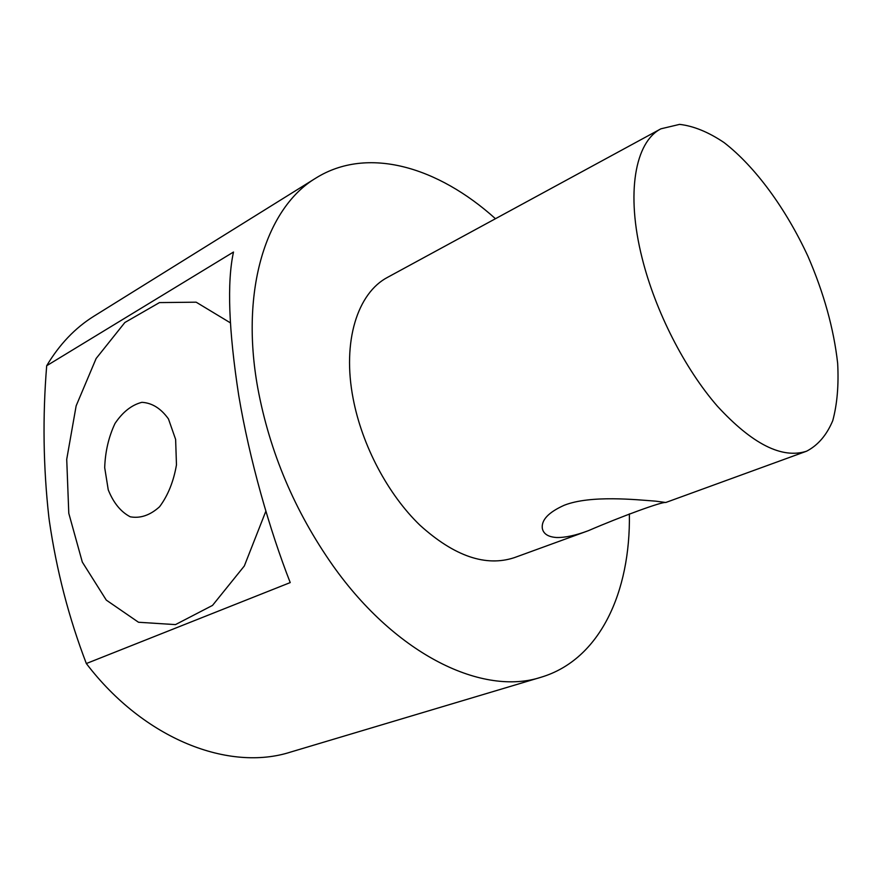 <?xml version="1.0" encoding="UTF-8"?>
<svg xmlns="http://www.w3.org/2000/svg" width="882" height="882" viewBox="0 0 882 882"><rect width="100%" height="100%" fill="white"/><g stroke="black" fill="none" stroke-linecap="round" stroke-linejoin="round"><path stroke-width="1.32" d="M556.619 537.513C548.251 536.962 543.488 533.952 542.331 528.483C541.173 520.093 548.461 512.354 564.193 505.265C590.719 494.824 636.727 499.763 655.756 501.163L665.767 502.497C662.47 501.406 620.994 516.587 588.36 530.688C575.759 535.418 565.186 537.689 556.619 537.513M642.118 258.095C625.702 193.246 635.062 142.002 660.916 128.816L679.614 124.373C693.671 126.016 708.489 132.079 724.078 142.575C755.367 166.786 785.884 208.692 807.945 256.287C823.887 293.1 833.788 328.777 837.657 363.307C838.826 385.059 837.194 404.165 832.762 420.637C826.699 435.113 817.967 445.3 806.567 451.209C782.025 459.125 752.324 444.131 717.452 406.26C684.686 368.687 655.359 311.214 642.118 258.095M588.36 530.688L514.382 557.633C485.828 567.06 454.373 556.277 420.03 525.286C387.959 494.427 362.028 445.487 353.131 398.543C342.018 341.312 357.574 292.934 387.716 277.257L660.916 128.816M541.228 677.189L290.718 752.037C229.43 771.827 144.461 739.778 86.337 663.54L290.222 582.583C269.517 529.74 249.474 459.445 238.757 395.621C228.647 330.066 226.895 282.207 233.498 252.031L46.691 365.732C59.414 344.421 75.135 327.917 93.834 316.252L315.767 178.153C266.904 207.325 239.728 288.811 257.798 388.157C269.716 452.135 294.753 511.295 332.922 565.627C396.812 655.833 483.457 696.284 541.228 677.189C600.102 659.504 630.641 591.866 629.373 513.886M86.337 663.54C68.895 618.05 56.569 570.555 49.359 521.03L48.863 517.205C43.262 467.096 42.534 416.602 46.691 365.732M230.268 322.779L196.157 302.184L159.466 302.592L124.858 322.514L96.138 358.489L76.15 405.841L66.723 459.302L68.785 513.28L82.313 562.077L106.292 600.102L138.496 622.251L175.463 624.61L212.518 605.405L244.325 565.979L265.835 511.251M175.628 439.412L168.462 418.939C160.954 408.454 152.101 402.909 141.892 402.324C131.694 404.926 122.73 411.971 115.013 423.459C108.684 436.855 105.256 451.584 104.693 467.636L108.243 489.83C113.469 502.883 120.812 511.869 130.26 516.808C140.359 518.616 150.138 515.264 159.576 506.753C167.977 495.475 173.6 481.517 176.466 464.88L175.628 439.412M495.452 218.714C438.001 166.896 367.596 145.684 315.767 178.153M806.567 451.209L665.767 502.497"/></g></svg>
